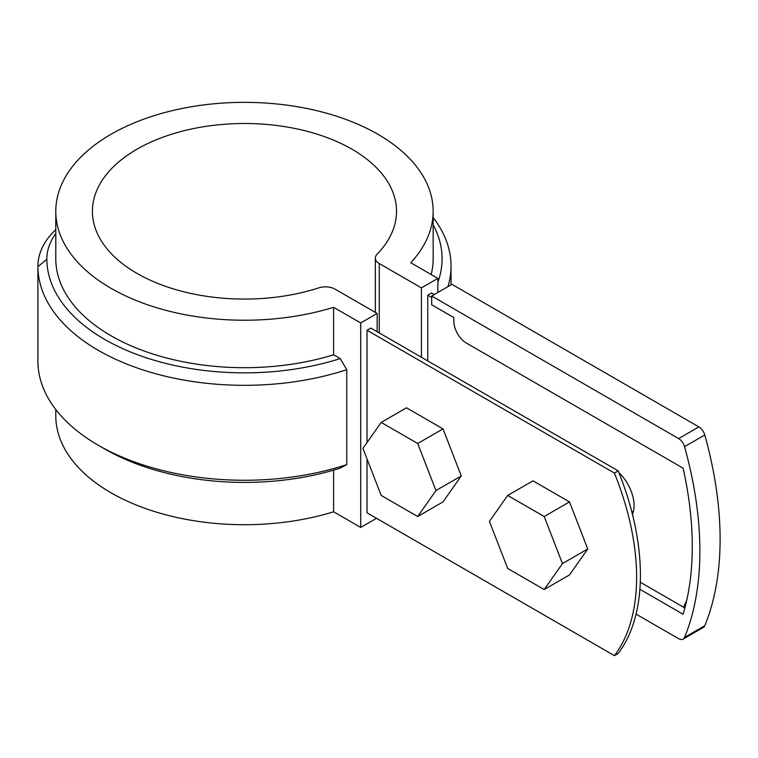 <?xml version="1.0" encoding="UTF-8"?>
<svg xmlns="http://www.w3.org/2000/svg" width="758" height="758" viewBox="0 0 758 758"><rect width="100%" height="100%" fill="white"/><g stroke="black" fill="none" stroke-linecap="round" stroke-linejoin="round"><path stroke-width="1.14" d="M614.406 473.068A214.666 123.933 60 0 1 614.406 655.642L618.196 653.453A214.666 123.933 60 0 0 618.196 470.879L614.406 473.068L367.033 330.251L367.033 442.539M367.033 458.96L367.033 512.825L614.406 655.642M367.033 330.251L370.833 328.062L618.196 470.879M431.7 297.477L427.749 295.203L431.548 293.005L434.23 294.559M683.526 607.186A214.666 123.933 -120 0 0 686.71 600.412M632.437 514.331A31.305 18.078 -120 0 0 634.086 505.614A31.305 18.078 -120 0 0 618.869 472.547M377.152 331.71L377.152 313.452L334.979 289.111A13.417 7.751 0 0 0 318.929 287.832A152.055 87.786 0 0 1 92.41 211.292A152.055 87.786 0 0 1 244.464 123.507A152.055 87.786 0 0 1 396.519 211.292A152.055 87.786 0 0 1 377.039 254.281A13.417 7.751 0 0 0 375.324 258.071A13.417 7.751 0 0 0 379.256 263.547L421.429 287.898L437.868 278.404L410.76 262.751A188.676 108.934 0 0 0 433.15 211.292A188.676 108.934 0 0 0 244.464 102.358A188.676 108.934 0 0 0 55.789 211.292A188.676 108.934 0 0 0 333.605 307.303L333.605 354.772A188.676 108.934 0 0 1 55.789 258.762L55.789 211.292M376.527 518.301L360.713 527.435L360.713 322.946L377.152 313.452M37.9 360.893A121.64 70.229 0 0 0 37.9 361.244A121.64 70.229 0 0 0 37.9 361.604A206.564 119.262 0 0 0 98.398 445.325A206.564 119.262 0 0 0 346.766 464.607L346.766 369.667A206.564 119.262 180 0 1 37.9 266.664A121.64 70.229 180 0 1 37.9 266.304A121.64 70.229 180 0 1 55.789 229.646M55.789 233.606A112.696 65.065 0 0 0 46.844 259.331A197.62 114.098 0 0 0 340.2 358.572L333.605 354.772M346.766 369.667L340.2 358.572M437.868 292.455L437.868 278.404M433.15 211.292L433.15 258.762A188.676 108.934 180 0 1 431.16 274.529M55.789 409.547L55.789 415.772A188.676 108.934 0 0 0 333.605 511.783L333.605 470.131M427.749 360.922L427.749 295.203M421.429 357.274L421.429 287.898M98.398 445.325L104.727 448.982A197.62 114.098 0 0 0 340.2 468.122L346.766 464.607M360.713 527.435L333.605 511.783M333.605 307.303L360.713 322.946M433.15 217.518A206.564 119.262 180 0 1 451.038 266.058A206.564 119.262 180 0 1 447.931 286.647M433.15 224.823A197.62 114.098 180 0 1 437.868 282.203M704.779 434.988L684.54 446.67A8.944 5.164 -120 0 0 678.637 438.579L431.7 296.018L451.939 284.335L698.876 426.896A8.944 5.164 60 0 1 704.779 434.988A325.57 187.965 60 0 1 704.779 625.729A8.944 5.164 60 0 1 703.348 627.444L683.11 639.127A8.944 5.164 -120 0 0 684.54 637.412L704.779 625.729M431.7 296.018L431.7 304.782L453.834 317.564L453.834 321.212A17.889 10.328 -120 0 0 466.483 343.118L683.1 468.179A314.835 181.768 60 0 1 683.1 614.245L639.885 589.288M640.283 582.22L684.872 607.963M636.066 614.113L678.637 638.681A8.944 5.164 -120 0 0 683.11 639.127M684.54 446.67A325.57 187.965 60 0 1 684.54 637.412M633.517 511.025A26.833 15.492 60 0 1 631.916 512.285M544.197 589.544L569.495 574.943L587.753 548.972L569.495 501.91L532.978 480.828L507.68 495.438L489.422 521.409L507.68 568.462L544.197 589.544L562.455 563.573L544.197 516.52L507.68 495.438M544.197 516.52L569.495 501.91M562.455 563.573L587.753 548.972M443.004 428.886L406.487 407.804L381.189 422.405L362.93 448.385L381.189 495.438L417.705 516.52L435.964 490.549L417.705 443.487L443.004 428.886L461.262 475.939L443.004 501.91L417.705 516.52M435.964 490.549L461.262 475.939M417.705 443.487L381.189 422.405M37.9 361.604L37.9 266.664L46.844 259.331M379.256 263.547L379.256 332.923M678.637 438.579L698.876 426.896M37.9 361.244L37.9 266.304M375.324 312.4L375.324 258.071M451.038 284.856L451.038 266.058"/></g></svg>
